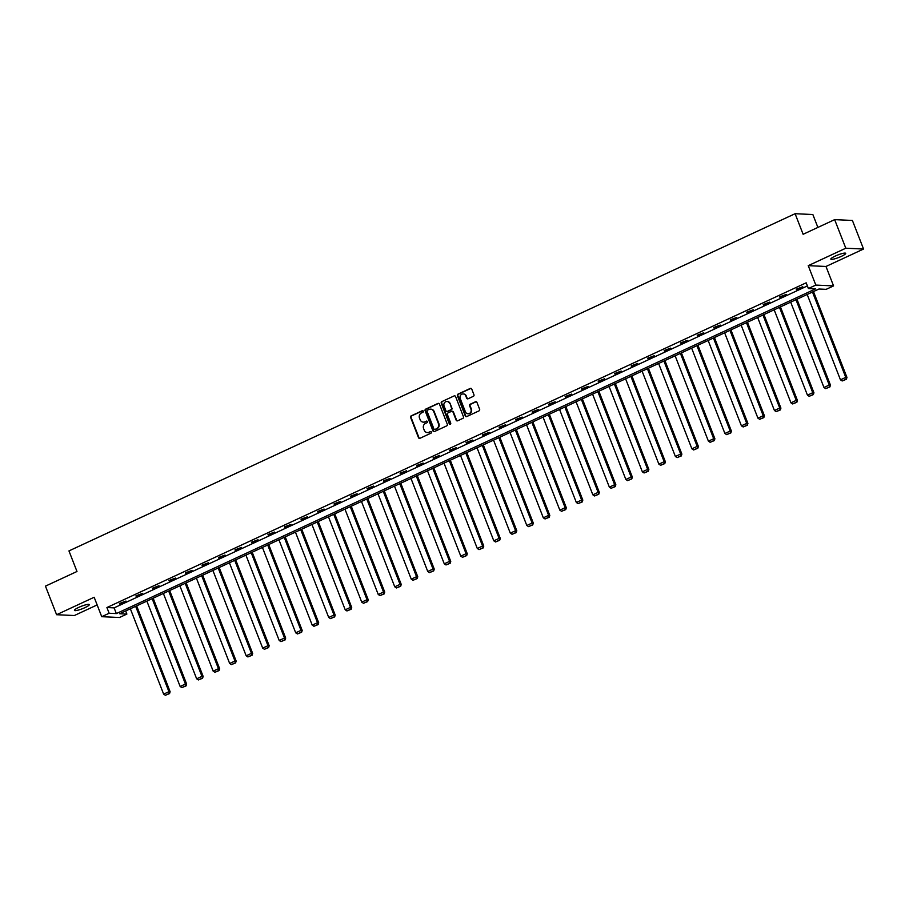 <?xml version="1.0" encoding="UTF-8"?>
<svg xmlns="http://www.w3.org/2000/svg" width="909" height="909" viewBox="0 0 909 909"><rect width="100%" height="100%" fill="white"/><g stroke="black" fill="none" stroke-linecap="round" stroke-linejoin="round"><path stroke-width="1.36" d="M423.287 411.163A0.852 0.784 -87.4 0 0 422.253 410.72L411.22 415.845A1.216 1.125 -87.4 0 0 410.618 417.447L418.492 437.649A1.216 1.125 -87.4 0 0 419.969 438.286L431.002 433.161A0.852 0.784 -87.4 0 0 430.741 431.525A0.852 0.784 -87.4 0 0 430.389 431.593L428.968 432.252A3.909 3.602 -87.4 0 1 424.242 430.207L423.583 428.525A3.909 3.602 -87.4 0 1 425.503 423.389L426.935 422.73A0.852 0.784 -87.4 0 0 426.673 421.083A0.852 0.784 -87.4 0 0 426.321 421.151L424.901 421.821A3.909 3.602 -87.4 0 1 420.174 419.776L419.515 418.095A3.909 3.602 -87.4 0 1 421.435 412.959L422.867 412.288A0.852 0.784 -87.4 0 0 423.287 411.163M422.844 410.709A0.852 0.784 -87.4 0 0 422.73 410.743L411.697 415.868A1.216 1.125 -87.4 0 0 411.095 417.47L418.969 437.672A1.216 1.125 -87.4 0 0 419.719 438.365M430.98 431.57A0.852 0.784 -87.4 0 0 430.877 431.616L428.968 432.252M426.912 421.14A0.852 0.784 -87.4 0 0 426.81 421.174L424.901 421.821M835.201 256.099A7.965 1.329 158.7 0 0 830.849 259.133A7.965 1.329 158.7 0 0 841.348 256.372A7.965 1.329 158.7 0 0 845.688 253.338A7.965 1.329 158.7 0 0 835.201 256.099M78.799 607.36A7.965 1.329 158.7 0 0 74.447 610.394A7.965 1.329 158.7 0 0 84.935 607.644A7.965 1.329 158.7 0 0 89.287 604.61A7.965 1.329 158.7 0 0 78.799 607.36M473.35 396.335A1.216 1.125 -87.4 0 0 473.953 394.733L471.748 389.063A1.216 1.125 -87.4 0 0 470.271 388.427L458.011 394.12A1.216 1.125 -87.4 0 0 457.409 395.722L465.283 415.913A1.216 1.125 -87.4 0 0 466.76 416.561L479.02 410.868A1.216 1.125 -87.4 0 0 479.622 409.255L476.952 402.414A1.216 1.125 -87.4 0 0 475.475 401.778L470.226 404.21A1.216 1.125 -87.4 0 0 469.623 405.812L470.953 409.209A3.272 3.011 -87.4 0 1 468.021 413.765A3.272 3.011 -87.4 0 1 465.397 411.788L460.215 398.494A3.272 3.011 -87.4 0 1 463.136 393.938A3.272 3.011 -87.4 0 1 465.772 395.915L466.635 398.131A1.216 1.125 -87.4 0 0 468.112 398.767L473.35 396.335M808.408 288.528L815.816 285.085L833.564 285.903L826.156 289.346L818.952 289.017L119.693 613.745L126.885 614.075L119.488 617.506L101.728 616.688L109.137 613.257L116.341 613.586L815.6 288.857L808.408 288.528L806.169 282.813L106.91 607.542L109.137 613.257M101.728 616.688L94.161 597.258L56.597 614.711L45.45 586.135L76.981 571.488L68.959 550.911L795.102 213.706L803.124 234.283L834.655 219.637L845.802 248.214L808.237 265.655L815.816 285.085M439.445 404.062A1.216 1.125 -87.4 0 0 437.968 403.426L425.707 409.118A1.216 1.125 -87.4 0 0 425.105 410.72L432.979 430.923A1.216 1.125 -87.4 0 0 434.457 431.559L446.717 425.867A1.216 1.125 -87.4 0 0 447.319 424.264L439.445 404.062M441.865 401.619L454.114 395.926A1.216 1.125 -87.4 0 1 455.591 396.563L463.465 416.765A1.216 1.125 -87.4 0 1 462.863 418.367L457.625 420.799A1.216 1.125 -87.4 0 1 456.148 420.163L452.955 411.97A1.216 1.125 -87.4 0 0 451.478 411.334L448.001 412.947A1.216 1.125 -87.4 0 0 447.398 414.549L450.716 423.083A0.852 0.784 -87.4 0 1 449.955 424.264A0.852 0.784 -87.4 0 1 449.262 423.753L441.263 403.221A1.216 1.125 -87.4 0 1 441.865 401.619L454.114 395.926M834.655 219.637L852.403 220.455L863.55 249.032L845.802 248.214M56.597 614.711L74.345 615.529L97.149 604.928M817.884 227.42L812.851 214.524L795.102 213.706M106.91 607.542L114.114 607.871L807.385 285.926M119.636 604.019L125.976 601.065L119.431 603.496M136.145 596.349L142.486 593.407L135.941 595.838M152.644 588.691L158.995 585.737L152.451 588.168M169.154 581.021L175.505 578.067L168.949 580.499M185.663 573.352L192.015 570.409L185.459 572.84M202.173 565.693L208.525 562.739L201.968 565.171M218.683 558.024L225.034 555.069L218.478 557.501M235.192 550.354L241.533 547.411L234.988 549.843M251.702 542.696L258.042 539.741L251.498 542.173M268.2 535.026L274.552 532.072L268.007 534.503M284.71 527.356L291.062 524.413L284.506 526.845M301.22 519.687L307.572 516.744L301.015 519.175M317.73 512.028L324.081 509.074L317.525 511.506M334.239 504.359L340.591 501.416L334.035 503.847M350.749 496.689L357.089 493.746L350.544 496.178M367.247 489.031L373.599 486.076L367.054 488.508M383.757 481.361L390.109 478.418L383.564 480.838M400.267 473.691L406.618 470.748L400.062 473.18M416.776 466.033L423.128 463.079L416.572 465.51M433.286 458.363L439.638 455.42L433.082 457.841M449.796 450.694L456.136 447.751L449.591 450.182M466.306 443.035L472.646 440.081L466.101 442.513M482.804 435.366L489.156 432.423L482.611 434.843M499.314 427.696L505.665 424.753L499.109 427.185M515.823 420.038L522.175 417.083L515.619 419.515M532.333 412.368L538.685 409.414L532.129 411.845M548.843 404.698L555.194 401.755L548.638 404.187M565.353 397.04L571.693 394.086L565.148 396.517M581.851 389.37L588.203 386.416L581.658 388.847M598.361 381.7L604.712 378.758L598.167 381.189M614.87 374.042L621.222 371.088L614.666 373.519M631.38 366.372L637.732 363.418L631.176 365.85M647.89 358.703L654.241 355.76L647.685 358.191M664.399 351.044L670.751 348.09L664.195 350.522M680.909 343.375L687.249 340.421L680.705 342.852M697.408 335.705L703.759 332.762L697.214 335.194M713.917 328.035L720.269 325.092L713.713 327.524M730.427 320.377L736.779 317.423L730.222 319.854M746.937 312.707L753.288 309.764L746.732 312.185M763.446 305.038L769.798 302.095L763.242 304.526M779.956 297.379L786.296 294.425L779.752 296.857M796.466 289.71L802.806 286.767L796.261 289.187M808.237 265.655L825.986 266.473L863.55 249.032M825.986 266.473L833.564 285.903M125.681 610.962L126.885 614.075M114.114 607.871L116.341 613.586M423.56 422.14A3.909 3.602 -87.4 0 0 425.378 421.844M427.628 432.57A3.909 3.602 -87.4 0 0 429.446 432.275M438.695 403.369A1.216 1.125 -87.4 0 0 438.445 403.448L426.185 409.141A1.216 1.125 -87.4 0 0 425.594 410.743L433.457 430.934A1.216 1.125 -87.4 0 0 434.207 431.639M427.469 410.152A0.852 0.784 -87.4 0 0 427.048 411.277L433.957 429.003A0.852 0.784 -87.4 0 0 434.991 429.457L436.49 428.753A3.909 3.602 -87.4 0 0 438.422 423.617L433.695 411.504A3.909 3.602 -87.4 0 0 428.968 409.459L427.469 410.152M434.888 429.491A0.852 0.784 -87.4 0 0 435.468 429.48L434.991 429.457M430.786 409.164A3.909 3.602 -87.4 0 1 434.172 411.527L438.899 423.639A3.909 3.602 -87.4 0 1 436.979 428.775L435.468 429.48M452.205 411.277A1.216 1.125 -87.4 0 1 453.432 411.993L456.625 420.185A1.216 1.125 -87.4 0 0 457.363 420.878M442.342 401.642A1.216 1.125 -87.4 0 0 441.74 403.244L449.75 423.776A0.852 0.784 -87.4 0 0 450.194 424.242M449.637 403.471A3.272 3.011 -87.4 0 0 447.012 401.494A3.272 3.011 -87.4 0 0 444.081 406.05L445.91 410.732A1.216 1.125 -87.4 0 0 447.387 411.379L450.864 409.754A1.216 1.125 -87.4 0 0 451.466 408.152L450.114 403.494A3.272 3.011 -87.4 0 0 447.251 401.517M447.126 411.459A1.216 1.125 -87.4 0 0 447.864 411.402L447.387 411.379M450.114 403.494L451.943 408.175A1.216 1.125 -87.4 0 1 451.341 409.777L447.864 411.402M463.374 393.961A3.272 3.011 -87.4 0 1 466.249 395.938L467.112 398.153A1.216 1.125 -87.4 0 0 467.851 398.846M468.26 413.765A3.272 3.011 -87.4 0 0 471.43 409.232L470.953 409.209M476.202 401.721A1.216 1.125 -87.4 0 0 475.952 401.801L470.714 404.232A1.216 1.125 -87.4 0 0 470.112 405.834L471.43 409.232M470.998 388.37A1.216 1.125 -87.4 0 0 470.748 388.45L458.488 394.142A1.216 1.125 -87.4 0 0 457.897 395.745L465.76 415.936A1.216 1.125 -87.4 0 0 466.51 416.64M135.657 606.326L168.926 691.681L163.643 694.135L130.362 608.791M169.074 693.556L165.37 695.271L169.551 693.578L168.926 691.681L170.131 691.738L136.645 605.871M163.643 694.135L165.37 695.271M169.551 693.578L170.131 691.738M152.155 598.667L185.436 684.023L180.141 686.477L146.872 601.122M185.584 685.886L181.88 687.613L186.061 685.909L185.436 684.023L186.64 684.068L153.155 598.202M180.141 686.477L181.88 687.613M186.061 685.909L186.64 684.068M168.665 590.998L201.946 676.353L196.651 678.807L163.381 593.452M202.093 678.228L198.389 679.943L202.571 678.25L201.946 676.353L203.15 676.41L169.665 590.532M196.651 678.807L198.389 679.943M202.571 678.25L203.15 676.41M185.175 583.328L218.455 668.683L213.16 671.137L179.88 585.794M218.603 670.558L214.899 672.274L219.08 670.581L218.455 668.683L219.648 668.74L186.175 582.874M213.16 671.137L214.899 672.274M219.08 670.581L219.648 668.74M201.684 575.67L234.965 661.025L229.67 663.479L196.389 578.124M235.101 662.888L231.409 664.615L235.59 662.911L234.965 661.025L236.158 661.07L202.684 575.204M229.67 663.479L231.409 664.615M235.59 662.911L236.158 661.07M218.194 568L251.475 653.355L246.18 655.809L212.899 570.454M251.611 655.23L247.907 656.946L252.1 655.241L251.475 653.355L252.668 653.412L219.194 567.534M246.18 655.809L247.907 656.946M252.1 655.241L252.668 653.412M234.704 560.33L267.973 645.685L262.69 648.14L229.409 562.796M268.121 647.56L264.417 649.276L268.598 647.583L267.973 645.685L269.178 645.742L235.692 559.876M262.69 648.14L264.417 649.276M268.598 647.583L269.178 645.742M251.202 552.672L284.483 638.016L279.199 640.481L245.919 555.126M284.631 639.891L280.926 641.618L285.108 639.913L284.483 638.016L285.687 638.073L252.202 552.206M279.199 640.481L280.926 641.618M285.108 639.913L285.687 638.073M267.712 545.002L300.993 630.357L295.698 632.812L262.428 547.457M301.14 632.221L297.436 633.948L301.618 632.244L300.993 630.357L302.197 630.414L268.712 544.536M295.698 632.812L297.436 633.948M301.618 632.244L302.197 630.414M284.222 537.333L317.502 622.688L312.207 625.142L278.938 539.787M317.65 624.563L313.946 626.278L318.127 624.585L317.502 622.688L318.695 622.745L285.221 536.867M312.207 625.142L313.946 626.278M318.127 624.585L318.695 622.745M300.731 529.674L334.012 615.018L328.717 617.484L295.436 532.129M334.16 616.893L330.456 618.609L334.637 616.916L334.012 615.018L335.205 615.075L301.731 529.208M328.717 617.484L330.456 618.609M334.637 616.916L335.205 615.075M317.241 522.005L350.522 607.36L345.227 609.814L311.946 524.459M350.658 609.223L346.954 610.95L351.147 609.246L350.522 607.36L351.715 607.417L318.241 521.539M345.227 609.814L346.954 610.95M351.147 609.246L351.715 607.417M333.751 514.335L367.02 599.69L361.737 602.144L328.456 516.789M367.168 601.565L363.464 603.281L367.645 601.588L367.02 599.69L368.225 599.747L334.739 513.869M361.737 602.144L363.464 603.281M367.645 601.588L368.225 599.747M350.26 506.677L383.53 592.02L378.246 594.486L344.966 509.131M383.678 593.895L379.973 595.611L384.155 593.918L383.53 592.02L384.734 592.077L351.249 506.211M378.246 594.486L379.973 595.611M384.155 593.918L384.734 592.077M366.759 499.007L400.04 584.362L394.756 586.816L361.475 501.461M400.187 586.225L396.483 587.953L400.664 586.248L400.04 584.362L401.244 584.419L367.759 498.541M394.756 586.816L396.483 587.953M400.664 586.248L401.244 584.419M383.268 491.337L416.549 576.692L411.254 579.147L377.985 493.792M416.697 578.567L412.993 580.283L417.174 578.59L416.549 576.692L417.754 576.749L384.268 490.871M411.254 579.147L412.993 580.283M417.174 578.59L417.754 576.749M399.778 483.668L433.059 569.023L427.764 571.488L394.483 486.133M433.207 570.897L429.502 572.613L433.684 570.92L433.059 569.023L434.252 569.079L400.778 483.213M427.764 571.488L429.502 572.613M433.684 570.92L434.252 569.079M416.288 476.009L449.569 561.364L444.274 563.819L410.993 478.464M449.716 563.228L446.012 564.955L450.194 563.25L449.569 561.364L450.762 561.421L417.288 475.543M444.274 563.819L446.012 564.955M450.194 563.25L450.762 561.421M432.798 468.34L466.078 553.695L460.783 556.149L427.503 470.794M466.215 555.569L462.511 557.285L466.703 555.592L466.078 553.695L467.271 553.751L433.798 467.874M460.783 556.149L462.511 557.285M466.703 555.592L467.271 553.751M449.307 460.67L482.577 546.025L477.293 548.491L444.012 463.136M482.724 547.9L479.02 549.615L483.202 547.922L482.577 546.025L483.781 546.082L450.296 460.215M477.293 548.491L479.02 549.615M483.202 547.922L483.781 546.082M465.817 453.012L499.086 538.367L493.803 540.821L460.522 455.466M499.234 540.23L495.53 541.957L499.711 540.253L499.086 538.367L500.291 538.423L466.806 452.546M493.803 540.821L495.53 541.957M499.711 540.253L500.291 538.423M482.315 445.342L515.596 530.697L510.301 533.151L477.032 447.796M515.744 532.572L512.04 534.287L516.221 532.594L515.596 530.697L516.801 530.754L483.315 444.876M510.301 533.151L512.04 534.287M516.221 532.594L516.801 530.754M498.825 437.672L532.106 523.027L526.811 525.493L493.542 440.138M532.254 524.902L528.549 526.618L532.731 524.925L532.106 523.027L533.31 523.084L499.825 437.218M526.811 525.493L528.549 526.618M532.731 524.925L533.31 523.084M515.335 430.014L548.616 515.369L543.321 517.823L510.04 432.468M548.763 517.232L545.059 518.959L549.241 517.255L548.616 515.369L549.809 515.414L516.335 429.548M543.321 517.823L545.059 518.959M549.241 517.255L549.809 515.414M531.845 422.344L565.125 507.699L559.83 510.154L526.55 424.798M565.262 509.574L561.569 511.29L565.75 509.597L565.125 507.699L566.318 507.756L532.844 421.878M559.83 510.154L561.569 511.29M565.75 509.597L566.318 507.756M548.354 414.674L581.635 500.03L576.34 502.484L543.059 417.14M581.771 501.904L578.067 503.62L582.26 501.927L581.635 500.03L582.828 500.086L549.354 414.22M576.34 502.484L578.067 503.62M582.26 501.927L582.828 500.086M564.864 407.016L598.133 492.371L592.85 494.826L559.569 409.47M598.281 494.235L594.577 495.962L598.758 494.257L598.133 492.371L599.338 492.417L565.852 406.55M592.85 494.826L594.577 495.962M598.758 494.257L599.338 492.417M581.362 399.346L614.643 484.702L609.36 487.156L576.079 401.801M614.791 486.576L611.087 488.292L615.268 486.599L614.643 484.702L615.847 484.758L582.362 398.881M609.36 487.156L611.087 488.292M615.268 486.599L615.847 484.758M597.872 391.677L631.153 477.032L625.858 479.486L592.588 394.142M631.301 478.907L627.596 480.622L631.778 478.929L631.153 477.032L632.357 477.089L598.872 391.222M625.858 479.486L627.596 480.622M631.778 478.929L632.357 477.089M614.382 384.018L647.663 469.374L642.368 471.828L609.087 386.473M647.81 471.237L644.106 472.964L648.287 471.26L647.663 469.374L648.856 469.419L615.382 383.553M642.368 471.828L644.106 472.964M648.287 471.26L648.856 469.419M630.891 376.349L664.172 461.704L658.877 464.158L625.597 378.803M664.32 463.579L660.616 465.294L664.797 463.59L664.172 461.704L665.365 461.761L631.891 375.883M658.877 464.158L660.616 465.294M664.797 463.59L665.365 461.761M647.401 368.679L680.682 454.034L675.387 456.488L642.106 371.145M680.818 455.909L677.114 457.625L681.307 455.932L680.682 454.034L681.875 454.091L648.401 368.225M675.387 456.488L677.114 457.625M681.307 455.932L681.875 454.091M663.911 361.021L697.18 446.364L691.897 448.83L658.616 363.475M697.328 448.239L693.624 449.966L697.805 448.262L697.18 446.364L698.385 446.421L664.899 360.555M691.897 448.83L693.624 449.966M697.805 448.262L698.385 446.421M680.421 353.351L713.69 438.706L708.406 441.16L675.126 355.805M713.838 440.57L710.134 442.297L714.315 440.592L713.69 438.706L714.894 438.763L681.409 352.885M708.406 441.16L710.134 442.297M714.315 440.592L714.894 438.763M696.919 345.681L730.2 431.036L724.905 433.491L691.635 348.136M730.347 432.911L726.643 434.627L730.825 432.934L730.2 431.036L731.404 431.093L697.919 345.215M724.905 433.491L726.643 434.627M730.825 432.934L731.404 431.093M713.429 338.023L746.709 423.367L741.414 425.832L708.145 340.477M746.857 425.242L743.153 426.957L747.334 425.264L746.709 423.367L747.914 423.424L714.429 337.557M741.414 425.832L743.153 426.957M747.334 425.264L747.914 423.424M729.938 330.353L763.219 415.708L757.924 418.163L724.643 332.808M763.367 417.572L759.663 419.299L763.844 417.595L763.219 415.708L764.412 415.765L730.938 329.887M757.924 418.163L759.663 419.299M763.844 417.595L764.412 415.765M746.448 322.684L779.729 408.039L774.434 410.493L741.153 325.138M779.877 409.914L776.172 411.629L780.354 409.936L779.729 408.039L780.922 408.096L747.448 322.218M774.434 410.493L776.172 411.629M780.354 409.936L780.922 408.096M762.958 315.025L796.239 400.369L790.944 402.835L757.663 317.48M796.375 402.244L792.671 403.96L796.863 402.267L796.239 400.369L797.432 400.426L763.958 314.559M790.944 402.835L792.671 403.96M796.863 402.267L797.432 400.426M779.467 307.356L812.737 392.711L807.453 395.165L774.173 309.81M812.885 394.574L809.18 396.301L813.362 394.597L812.737 392.711L813.941 392.768L780.456 306.89M807.453 395.165L809.18 396.301M813.362 394.597L813.941 392.768M795.966 299.686L829.247 385.041L823.963 387.495L790.682 302.14M829.394 386.916L825.69 388.632L829.872 386.939L829.247 385.041L830.451 385.098L796.966 299.22M823.963 387.495L825.69 388.632M829.872 386.939L830.451 385.098M812.476 292.016L845.756 377.371L840.461 379.837L807.192 294.482M845.904 379.246L842.2 380.962L846.381 379.269L845.756 377.371L846.961 377.428L813.475 291.562M840.461 379.837L842.2 380.962M846.381 379.269L846.961 377.428"/></g></svg>
